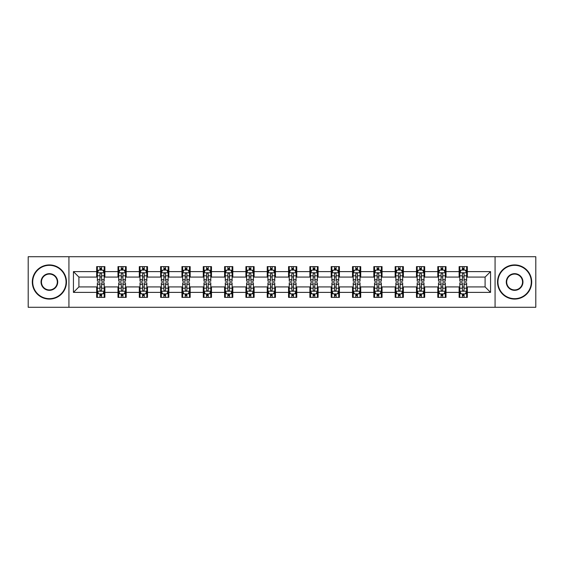 <?xml version="1.0" encoding="UTF-8"?>
<svg xmlns="http://www.w3.org/2000/svg" width="564" height="564" viewBox="0 0 564 564"><rect width="100%" height="100%" fill="white"/><g stroke="black" fill="none" stroke-linecap="round" stroke-linejoin="round"><path stroke-width="0.85" d="M495.072 307.281L535.8 307.281L535.8 256.719L495.072 256.719L495.072 307.281L68.928 307.281L68.928 256.719L28.2 256.719L28.2 307.281L68.928 307.281M495.072 256.719L68.928 256.719M467.33 271.615L467.33 266.624L459.124 266.624L459.124 271.615L446.004 271.615L446.004 266.624L437.805 266.624L437.805 271.615L424.685 271.615L424.685 266.624L416.486 266.624L416.486 271.615L403.366 271.615L403.366 266.624L395.167 266.624L395.167 271.615L382.047 271.615L382.047 266.624L373.84 266.624L373.84 271.615L360.72 271.615L360.72 266.624L352.521 266.624L352.521 271.615L339.401 271.615L339.401 266.624L331.202 266.624L331.202 271.615L318.082 271.615L318.082 266.624L309.883 266.624L309.883 271.615L296.763 271.615L296.763 266.624L288.564 266.624L288.564 271.615L275.436 271.615L275.436 266.624L267.237 266.624L267.237 271.615L254.117 271.615L254.117 266.624L245.918 266.624L245.918 271.615L232.798 271.615L232.798 266.624L224.599 266.624L224.599 271.615L211.479 271.615L211.479 266.624L203.28 266.624L203.28 271.615L190.16 271.615L190.16 266.624L181.953 266.624L181.953 271.615L168.833 271.615L168.833 266.624L160.634 266.624L160.634 271.615L147.514 271.615L147.514 266.624L139.315 266.624L139.315 271.615L126.195 271.615L126.195 266.624L117.996 266.624L117.996 271.615L104.876 271.615L104.876 266.624L96.67 266.624L96.67 271.615L73.44 271.615L73.44 292.385L78.904 286.921L96.67 286.921L96.67 297.376L104.876 297.376L104.876 286.921L117.996 286.921L117.996 297.376L126.195 297.376L126.195 286.921L139.315 286.921L139.315 297.376L147.514 297.376L147.514 286.921L160.634 286.921L160.634 297.376L168.833 297.376L168.833 286.921L181.953 286.921L181.953 297.376L190.16 297.376L190.16 286.921L203.28 286.921L203.28 297.376L211.479 297.376L211.479 286.921L224.599 286.921L224.599 297.376L232.798 297.376L232.798 286.921L245.918 286.921L245.918 297.376L254.117 297.376L254.117 286.921L267.237 286.921L267.237 297.376L275.436 297.376L275.436 286.921L288.564 286.921L288.564 297.376L296.763 297.376L296.763 286.921L309.883 286.921L309.883 297.376L318.082 297.376L318.082 286.921L331.202 286.921L331.202 297.376L339.401 297.376L339.401 286.921L352.521 286.921L352.521 297.376L360.72 297.376L360.72 286.921L373.84 286.921L373.84 297.376L382.047 297.376L382.047 286.921L395.167 286.921L395.167 297.376L403.366 297.376L403.366 286.921L416.486 286.921L416.486 297.376L424.685 297.376L424.685 286.921L437.805 286.921L437.805 297.376L446.004 297.376L446.004 286.921L459.124 286.921L459.124 297.376L467.33 297.376L467.33 286.921L485.096 286.921L485.096 277.079L467.33 277.079L467.33 271.615L490.56 271.615L490.56 292.385L467.33 292.385M459.124 292.385L446.004 292.385M437.805 292.385L424.685 292.385M416.486 292.385L403.366 292.385M395.167 292.385L382.047 292.385M373.84 292.385L360.72 292.385M352.521 292.385L339.401 292.385M331.202 292.385L318.082 292.385M309.883 292.385L296.763 292.385M288.564 292.385L275.436 292.385M267.237 292.385L254.117 292.385M245.918 292.385L232.798 292.385M224.599 292.385L211.479 292.385M203.28 292.385L190.16 292.385M181.953 292.385L168.833 292.385M160.634 292.385L147.514 292.385M139.315 292.385L126.195 292.385M117.996 292.385L104.876 292.385M96.67 292.385L73.44 292.385M459.124 271.615L459.124 277.079L446.004 277.079L446.004 271.615M437.805 271.615L437.805 277.079L424.685 277.079L424.685 271.615M416.486 271.615L416.486 277.079L403.366 277.079L403.366 271.615M395.167 271.615L395.167 277.079L382.047 277.079L382.047 271.615M373.84 271.615L373.84 277.079L360.72 277.079L360.72 271.615M352.521 271.615L352.521 277.079L339.401 277.079L339.401 271.615M331.202 271.615L331.202 277.079L318.082 277.079L318.082 271.615M309.883 271.615L309.883 277.079L296.763 277.079L296.763 271.615M288.564 271.615L288.564 277.079L275.436 277.079L275.436 271.615M267.237 271.615L267.237 277.079L254.117 277.079L254.117 271.615M245.918 271.615L245.918 277.079L232.798 277.079L232.798 271.615M224.599 271.615L224.599 277.079L211.479 277.079L211.479 271.615M203.28 271.615L203.28 277.079L190.16 277.079L190.16 271.615M181.953 271.615L181.953 277.079L168.833 277.079L168.833 271.615M160.634 271.615L160.634 277.079L147.514 277.079L147.514 271.615M139.315 271.615L139.315 277.079L126.195 277.079L126.195 271.615M117.996 271.615L117.996 277.079L104.876 277.079L104.876 271.615M96.67 271.615L96.67 277.079L78.904 277.079L73.44 271.615M78.904 277.079L78.904 286.921M490.56 292.385L485.096 286.921M485.096 277.079L490.56 271.615M96.67 270.043L97.353 270.043M99.955 270.043L101.59 270.043M104.192 270.043L104.876 270.043M96.67 276.945L97.353 276.945M99.955 276.945L101.59 276.945M104.192 276.945L104.876 276.945M96.67 287.055L97.353 287.055M99.955 287.055L101.59 287.055M104.192 287.055L104.876 287.055M96.67 293.957L97.353 293.957M99.955 293.957L101.59 293.957M104.192 293.957L104.876 293.957M117.996 287.055L118.68 287.055M121.274 287.055L122.917 287.055M125.511 287.055L126.195 287.055M117.996 293.957L118.68 293.957M121.274 293.957L122.917 293.957M125.511 293.957L126.195 293.957M117.996 270.043L118.68 270.043M121.274 270.043L122.917 270.043M125.511 270.043L126.195 270.043M117.996 276.945L118.68 276.945M121.274 276.945L122.917 276.945M125.511 276.945L126.195 276.945M139.315 287.055L139.999 287.055M142.593 287.055L144.236 287.055M146.83 287.055L147.514 287.055M139.315 293.957L139.999 293.957M142.593 293.957L144.236 293.957M146.83 293.957L147.514 293.957M139.315 270.043L139.999 270.043M142.593 270.043L144.236 270.043M146.83 270.043L147.514 270.043M139.315 276.945L139.999 276.945M142.593 276.945L144.236 276.945M146.83 276.945L147.514 276.945M160.634 287.055L161.318 287.055M163.912 287.055L165.555 287.055M168.15 287.055L168.833 287.055M160.634 293.957L161.318 293.957M163.912 293.957L165.555 293.957M168.15 293.957L168.833 293.957M160.634 270.043L161.318 270.043M163.912 270.043L165.555 270.043M168.15 270.043L168.833 270.043M160.634 276.945L161.318 276.945M163.912 276.945L165.555 276.945M168.15 276.945L168.833 276.945M181.953 287.055L182.637 287.055M185.239 287.055L186.874 287.055M189.476 287.055L190.16 287.055M181.953 293.957L182.637 293.957M185.239 293.957L186.874 293.957M189.476 293.957L190.16 293.957M181.953 270.043L182.637 270.043M185.239 270.043L186.874 270.043M189.476 270.043L190.16 270.043M181.953 276.945L182.637 276.945M185.239 276.945L186.874 276.945M189.476 276.945L190.16 276.945M203.28 287.055L203.964 287.055M206.558 287.055L208.201 287.055M210.795 287.055L211.479 287.055M203.28 293.957L203.964 293.957M206.558 293.957L208.201 293.957M210.795 293.957L211.479 293.957M203.28 270.043L203.964 270.043M206.558 270.043L208.201 270.043M210.795 270.043L211.479 270.043M203.28 276.945L203.964 276.945M206.558 276.945L208.201 276.945M210.795 276.945L211.479 276.945M224.599 287.055L225.283 287.055M227.877 287.055L229.52 287.055M232.114 287.055L232.798 287.055M224.599 293.957L225.283 293.957M227.877 293.957L229.52 293.957M232.114 293.957L232.798 293.957M224.599 270.043L225.283 270.043M227.877 270.043L229.52 270.043M232.114 270.043L232.798 270.043M224.599 276.945L225.283 276.945M227.877 276.945L229.52 276.945M232.114 276.945L232.798 276.945M245.918 287.055L246.602 287.055M249.196 287.055L250.839 287.055M253.433 287.055L254.117 287.055M245.918 293.957L246.602 293.957M249.196 293.957L250.839 293.957M253.433 293.957L254.117 293.957M245.918 270.043L246.602 270.043M249.196 270.043L250.839 270.043M253.433 270.043L254.117 270.043M245.918 276.945L246.602 276.945M249.196 276.945L250.839 276.945M253.433 276.945L254.117 276.945M267.237 287.055L267.921 287.055M270.523 287.055L272.158 287.055M274.76 287.055L275.436 287.055M267.237 293.957L267.921 293.957M270.523 293.957L272.158 293.957M274.76 293.957L275.436 293.957M267.237 270.043L267.921 270.043M270.523 270.043L272.158 270.043M274.76 270.043L275.436 270.043M267.237 276.945L267.921 276.945M270.523 276.945L272.158 276.945M274.76 276.945L275.436 276.945M288.564 287.055L289.24 287.055M291.842 287.055L293.477 287.055M296.079 287.055L296.763 287.055M288.564 293.957L289.24 293.957M291.842 293.957L293.477 293.957M296.079 293.957L296.763 293.957M288.564 270.043L289.24 270.043M291.842 270.043L293.477 270.043M296.079 270.043L296.763 270.043M288.564 276.945L289.24 276.945M291.842 276.945L293.477 276.945M296.079 276.945L296.763 276.945M309.883 287.055L310.567 287.055M313.161 287.055L314.804 287.055M317.398 287.055L318.082 287.055M309.883 293.957L310.567 293.957M313.161 293.957L314.804 293.957M317.398 293.957L318.082 293.957M309.883 270.043L310.567 270.043M313.161 270.043L314.804 270.043M317.398 270.043L318.082 270.043M309.883 276.945L310.567 276.945M313.161 276.945L314.804 276.945M317.398 276.945L318.082 276.945M331.202 287.055L331.886 287.055M334.48 287.055L336.123 287.055M338.717 287.055L339.401 287.055M331.202 293.957L331.886 293.957M334.48 293.957L336.123 293.957M338.717 293.957L339.401 293.957M331.202 270.043L331.886 270.043M334.48 270.043L336.123 270.043M338.717 270.043L339.401 270.043M331.202 276.945L331.886 276.945M334.48 276.945L336.123 276.945M338.717 276.945L339.401 276.945M352.521 287.055L353.205 287.055M355.799 287.055L357.442 287.055M360.036 287.055L360.72 287.055M352.521 293.957L353.205 293.957M355.799 293.957L357.442 293.957M360.036 293.957L360.72 293.957M352.521 270.043L353.205 270.043M355.799 270.043L357.442 270.043M360.036 270.043L360.72 270.043M352.521 276.945L353.205 276.945M355.799 276.945L357.442 276.945M360.036 276.945L360.72 276.945M373.84 287.055L374.524 287.055M377.126 287.055L378.761 287.055M381.363 287.055L382.047 287.055M373.84 293.957L374.524 293.957M377.126 293.957L378.761 293.957M381.363 293.957L382.047 293.957M373.84 270.043L374.524 270.043M377.126 270.043L378.761 270.043M381.363 270.043L382.047 270.043M373.84 276.945L374.524 276.945M377.126 276.945L378.761 276.945M381.363 276.945L382.047 276.945M395.167 287.055L395.85 287.055M398.445 287.055L400.087 287.055M402.682 287.055L403.366 287.055M395.167 293.957L395.85 293.957M398.445 293.957L400.087 293.957M402.682 293.957L403.366 293.957M395.167 270.043L395.85 270.043M398.445 270.043L400.087 270.043M402.682 270.043L403.366 270.043M395.167 276.945L395.85 276.945M398.445 276.945L400.087 276.945M402.682 276.945L403.366 276.945M416.486 287.055L417.17 287.055M419.764 287.055L421.407 287.055M424.001 287.055L424.685 287.055M416.486 293.957L417.17 293.957M419.764 293.957L421.407 293.957M424.001 293.957L424.685 293.957M416.486 270.043L417.17 270.043M419.764 270.043L421.407 270.043M424.001 270.043L424.685 270.043M416.486 276.945L417.17 276.945M419.764 276.945L421.407 276.945M424.001 276.945L424.685 276.945M437.805 287.055L438.489 287.055M441.083 287.055L442.726 287.055M445.32 287.055L446.004 287.055M437.805 293.957L438.489 293.957M441.083 293.957L442.726 293.957M445.32 293.957L446.004 293.957M437.805 270.043L438.489 270.043M441.083 270.043L442.726 270.043M445.32 270.043L446.004 270.043M437.805 276.945L438.489 276.945M441.083 276.945L442.726 276.945M445.32 276.945L446.004 276.945M459.124 287.055L459.808 287.055M462.409 287.055L464.045 287.055M466.647 287.055L467.33 287.055M459.124 293.957L459.808 293.957M462.409 293.957L464.045 293.957M466.647 293.957L467.33 293.957M459.124 270.043L459.808 270.043M462.409 270.043L464.045 270.043M466.647 270.043L467.33 270.043M459.124 276.945L459.808 276.945M462.409 276.945L464.045 276.945M466.647 276.945L467.33 276.945M101.59 268.401L99.955 268.401M104.192 279.469L101.59 279.469L101.59 281.182L104.192 281.182L104.192 272.842L102.824 270.107L98.721 270.107L97.353 272.842L97.353 281.182L99.955 281.182L99.955 279.469L97.353 279.469M97.353 272.842L97.353 266.624M104.192 272.842L104.192 266.624M99.955 270.107L99.955 266.624M101.59 266.624L101.59 270.107M101.59 279.469L101.59 273.871C101.048 272.814 100.498 272.814 99.955 273.871L99.955 279.469M99.955 295.599L101.59 295.599M97.353 284.531L99.955 284.531L99.955 282.818L97.353 282.818L97.353 291.158L98.721 293.893L102.824 293.893L104.192 291.158L104.192 282.818L101.59 282.818L101.59 284.531L104.192 284.531M104.192 291.158L104.192 297.376M97.353 291.158L97.353 297.376M101.59 293.893L101.59 297.376M99.955 297.376L99.955 293.893M99.955 284.531L99.955 290.129C100.498 291.186 101.048 291.186 101.59 290.129L101.59 284.531M49.385 265.327A16.673 16.673 0 0 0 32.712 282A16.673 16.673 0 0 0 49.385 298.673A16.673 16.673 0 0 0 66.058 282A16.673 16.673 0 0 0 49.385 265.327M49.385 299.082A17.082 17.082 0 0 1 32.303 282A17.082 17.082 0 0 1 49.385 264.918A17.082 17.082 0 0 1 66.467 282A17.082 17.082 0 0 1 49.385 299.082M49.385 273.66A8.34 8.34 0 0 1 57.718 282A8.34 8.34 0 0 1 49.385 290.34A8.34 8.34 0 0 1 41.045 282A8.34 8.34 0 0 1 49.385 273.66M49.385 289.924A7.924 7.924 0 0 0 57.309 282A7.924 7.924 0 0 0 49.385 274.076A7.924 7.924 0 0 0 41.454 282A7.924 7.924 0 0 0 49.385 289.924M514.615 265.327A16.673 16.673 0 0 0 497.941 282A16.673 16.673 0 0 0 514.615 298.673A16.673 16.673 0 0 0 531.288 282A16.673 16.673 0 0 0 514.615 265.327M514.615 299.082A17.082 17.082 0 0 1 497.533 282A17.082 17.082 0 0 1 514.615 264.918A17.082 17.082 0 0 1 531.697 282A17.082 17.082 0 0 1 514.615 299.082M514.615 273.66A8.34 8.34 0 0 1 522.955 282A8.34 8.34 0 0 1 514.615 290.34A8.34 8.34 0 0 1 506.282 282A8.34 8.34 0 0 1 514.615 273.66M514.615 289.924A7.924 7.924 0 0 0 522.546 282A7.924 7.924 0 0 0 514.615 274.076A7.924 7.924 0 0 0 506.691 282A7.924 7.924 0 0 0 514.615 289.924M122.917 268.401L121.274 268.401M125.511 279.469L122.917 279.469L122.917 281.182L125.511 281.182L125.511 272.842L124.143 270.107L120.04 270.107L118.68 272.842L118.68 281.182L121.274 281.182L121.274 279.469L118.68 279.469M118.68 272.842L118.68 266.624M125.511 272.842L125.511 266.624M121.274 270.107L121.274 266.624M122.917 266.624L122.917 270.107M122.917 279.469L122.917 273.871C122.367 272.814 121.824 272.814 121.274 273.871L121.274 279.469M144.236 268.401L142.593 268.401M146.83 279.469L144.236 279.469L144.236 281.182L146.83 281.182L146.83 272.842L145.463 270.107L141.367 270.107L139.999 272.842L139.999 281.182L142.593 281.182L142.593 279.469L139.999 279.469M139.999 272.842L139.999 266.624M146.83 272.842L146.83 266.624M142.593 270.107L142.593 266.624M144.236 266.624L144.236 270.107M144.236 279.469L144.236 273.871C143.686 272.814 143.143 272.814 142.593 273.871L142.593 279.469M121.274 295.599L122.917 295.599M118.68 284.531L121.274 284.531L121.274 282.818L118.68 282.818L118.68 291.158L120.04 293.893L124.143 293.893L125.511 291.158L125.511 282.818L122.917 282.818L122.917 284.531L125.511 284.531M125.511 291.158L125.511 297.376M118.68 291.158L118.68 297.376M122.917 293.893L122.917 297.376M121.274 297.376L121.274 293.893M121.274 284.531L121.274 290.129C121.817 291.186 122.367 291.186 122.917 290.129L122.917 284.531M142.593 295.599L144.236 295.599M139.999 284.531L142.593 284.531L142.593 282.818L139.999 282.818L139.999 291.158L141.367 293.893L145.463 293.893L146.83 291.158L146.83 282.818L144.236 282.818L144.236 284.531L146.83 284.531M146.83 291.158L146.83 297.376M139.999 291.158L139.999 297.376M144.236 293.893L144.236 297.376M142.593 297.376L142.593 293.893M142.593 284.531L142.593 290.129C143.143 291.186 143.686 291.186 144.236 290.129L144.236 284.531M165.555 268.401L163.912 268.401M168.15 279.469L165.555 279.469L165.555 281.182L168.15 281.182L168.15 272.842L166.789 270.107L162.686 270.107L161.318 272.842L161.318 281.182L163.912 281.182L163.912 279.469L161.318 279.469M161.318 272.842L161.318 266.624M168.15 272.842L168.15 266.624M163.912 270.107L163.912 266.624M165.555 266.624L165.555 270.107M165.555 279.469L165.555 273.871C165.012 272.814 164.462 272.814 163.912 273.871L163.912 279.469M186.874 268.401L185.239 268.401M189.476 279.469L186.874 279.469L186.874 281.182L189.476 281.182L189.476 272.842L188.108 270.107L184.005 270.107L182.637 272.842L182.637 281.182L185.239 281.182L185.239 279.469L182.637 279.469M182.637 272.842L182.637 266.624M189.476 272.842L189.476 266.624M185.239 270.107L185.239 266.624M186.874 266.624L186.874 270.107M186.874 279.469L186.874 273.871C186.332 272.814 185.782 272.814 185.239 273.871L185.239 279.469M208.201 268.401L206.558 268.401M210.795 279.469L208.201 279.469L208.201 281.182L210.795 281.182L210.795 272.842L209.427 270.107L205.324 270.107L203.964 272.842L203.964 281.182L206.558 281.182L206.558 279.469L203.964 279.469M203.964 272.842L203.964 266.624M210.795 272.842L210.795 266.624M206.558 270.107L206.558 266.624M208.201 266.624L208.201 270.107M208.201 279.469L208.201 273.871C207.651 272.814 207.108 272.814 206.558 273.871L206.558 279.469M163.912 295.599L165.555 295.599M161.318 284.531L163.912 284.531L163.912 282.818L161.318 282.818L161.318 291.158L162.686 293.893L166.789 293.893L168.15 291.158L168.15 282.818L165.555 282.818L165.555 284.531L168.15 284.531M168.15 291.158L168.15 297.376M161.318 291.158L161.318 297.376M165.555 293.893L165.555 297.376M163.912 297.376L163.912 293.893M163.912 284.531L163.912 290.129C164.462 291.186 165.005 291.186 165.555 290.129L165.555 284.531M185.239 295.599L186.874 295.599M182.637 284.531L185.239 284.531L185.239 282.818L182.637 282.818L182.637 291.158L184.005 293.893L188.108 293.893L189.476 291.158L189.476 282.818L186.874 282.818L186.874 284.531L189.476 284.531M189.476 291.158L189.476 297.376M182.637 291.158L182.637 297.376M186.874 293.893L186.874 297.376M185.239 297.376L185.239 293.893M185.239 284.531L185.239 290.129C185.782 291.186 186.332 291.186 186.874 290.129L186.874 284.531M206.558 295.599L208.201 295.599M203.964 284.531L206.558 284.531L206.558 282.818L203.964 282.818L203.964 291.158L205.324 293.893L209.427 293.893L210.795 291.158L210.795 282.818L208.201 282.818L208.201 284.531L210.795 284.531M210.795 291.158L210.795 297.376M203.964 291.158L203.964 297.376M208.201 293.893L208.201 297.376M206.558 297.376L206.558 293.893M206.558 284.531L206.558 290.129C207.101 291.186 207.651 291.186 208.201 290.129L208.201 284.531M229.52 268.401L227.877 268.401M232.114 279.469L229.52 279.469L229.52 281.182L232.114 281.182L232.114 272.842L230.746 270.107L226.65 270.107L225.283 272.842L225.283 281.182L227.877 281.182L227.877 279.469L225.283 279.469M225.283 272.842L225.283 266.624M232.114 272.842L232.114 266.624M227.877 270.107L227.877 266.624M229.52 266.624L229.52 270.107M229.52 279.469L229.52 273.871C228.97 272.814 228.427 272.814 227.877 273.871L227.877 279.469M227.877 295.599L229.52 295.599M225.283 284.531L227.877 284.531L227.877 282.818L225.283 282.818L225.283 291.158L226.65 293.893L230.746 293.893L232.114 291.158L232.114 282.818L229.52 282.818L229.52 284.531L232.114 284.531M232.114 291.158L232.114 297.376M225.283 291.158L225.283 297.376M229.52 293.893L229.52 297.376M227.877 297.376L227.877 293.893M227.877 284.531L227.877 290.129C228.427 291.186 228.97 291.186 229.52 290.129L229.52 284.531M250.839 268.401L249.196 268.401M253.433 279.469L250.839 279.469L250.839 281.182L253.433 281.182L253.433 272.842L252.066 270.107L247.97 270.107L246.602 272.842L246.602 281.182L249.196 281.182L249.196 279.469L246.602 279.469M246.602 272.842L246.602 266.624M253.433 272.842L253.433 266.624M249.196 270.107L249.196 266.624M250.839 266.624L250.839 270.107M250.839 279.469L250.839 273.871C250.296 272.814 249.746 272.814 249.196 273.871L249.196 279.469M249.196 295.599L250.839 295.599M246.602 284.531L249.196 284.531L249.196 282.818L246.602 282.818L246.602 291.158L247.97 293.893L252.066 293.893L253.433 291.158L253.433 282.818L250.839 282.818L250.839 284.531L253.433 284.531M253.433 291.158L253.433 297.376M246.602 291.158L246.602 297.376M250.839 293.893L250.839 297.376M249.196 297.376L249.196 293.893M249.196 284.531L249.196 290.129C249.746 291.186 250.289 291.186 250.839 290.129L250.839 284.531M272.158 268.401L270.523 268.401M274.76 279.469L272.158 279.469L272.158 281.182L274.76 281.182L274.76 272.842L273.392 270.107L269.289 270.107L267.921 272.842L267.921 281.182L270.523 281.182L270.523 279.469L267.921 279.469M267.921 272.842L267.921 266.624M274.76 272.842L274.76 266.624M270.523 270.107L270.523 266.624M272.158 266.624L272.158 270.107M272.158 279.469L272.158 273.871C271.615 272.814 271.065 272.814 270.523 273.871L270.523 279.469M270.523 295.599L272.158 295.599M267.921 284.531L270.523 284.531L270.523 282.818L267.921 282.818L267.921 291.158L269.289 293.893L273.392 293.893L274.76 291.158L274.76 282.818L272.158 282.818L272.158 284.531L274.76 284.531M274.76 291.158L274.76 297.376M267.921 291.158L267.921 297.376M272.158 293.893L272.158 297.376M270.523 297.376L270.523 293.893M270.523 284.531L270.523 290.129C271.065 291.186 271.615 291.186 272.158 290.129L272.158 284.531M293.477 268.401L291.842 268.401M296.079 279.469L293.477 279.469L293.477 281.182L296.079 281.182L296.079 272.842L294.711 270.107L290.608 270.107L289.24 272.842L289.24 281.182L291.842 281.182L291.842 279.469L289.24 279.469M289.24 272.842L289.24 266.624M296.079 272.842L296.079 266.624M291.842 270.107L291.842 266.624M293.477 266.624L293.477 270.107M293.477 279.469L293.477 273.871C292.935 272.814 292.385 272.814 291.842 273.871L291.842 279.469M291.842 295.599L293.477 295.599M289.24 284.531L291.842 284.531L291.842 282.818L289.24 282.818L289.24 291.158L290.608 293.893L294.711 293.893L296.079 291.158L296.079 282.818L293.477 282.818L293.477 284.531L296.079 284.531M296.079 291.158L296.079 297.376M289.24 291.158L289.24 297.376M293.477 293.893L293.477 297.376M291.842 297.376L291.842 293.893M291.842 284.531L291.842 290.129C292.385 291.186 292.935 291.186 293.477 290.129L293.477 284.531M314.804 268.401L313.161 268.401M317.398 279.469L314.804 279.469L314.804 281.182L317.398 281.182L317.398 272.842L316.03 270.107L311.934 270.107L310.567 272.842L310.567 281.182L313.161 281.182L313.161 279.469L310.567 279.469M310.567 272.842L310.567 266.624M317.398 272.842L317.398 266.624M313.161 270.107L313.161 266.624M314.804 266.624L314.804 270.107M314.804 279.469L314.804 273.871C314.254 272.814 313.711 272.814 313.161 273.871L313.161 279.469M313.161 295.599L314.804 295.599M310.567 284.531L313.161 284.531L313.161 282.818L310.567 282.818L310.567 291.158L311.934 293.893L316.03 293.893L317.398 291.158L317.398 282.818L314.804 282.818L314.804 284.531L317.398 284.531M317.398 291.158L317.398 297.376M310.567 291.158L310.567 297.376M314.804 293.893L314.804 297.376M313.161 297.376L313.161 293.893M313.161 284.531L313.161 290.129C313.704 291.186 314.254 291.186 314.804 290.129L314.804 284.531M336.123 268.401L334.48 268.401M338.717 279.469L336.123 279.469L336.123 281.182L338.717 281.182L338.717 272.842L337.35 270.107L333.253 270.107L331.886 272.842L331.886 281.182L334.48 281.182L334.48 279.469L331.886 279.469M331.886 272.842L331.886 266.624M338.717 272.842L338.717 266.624M334.48 270.107L334.48 266.624M336.123 266.624L336.123 270.107M336.123 279.469L336.123 273.871C335.573 272.814 335.03 272.814 334.48 273.871L334.48 279.469M334.48 295.599L336.123 295.599M331.886 284.531L334.48 284.531L334.48 282.818L331.886 282.818L331.886 291.158L333.253 293.893L337.35 293.893L338.717 291.158L338.717 282.818L336.123 282.818L336.123 284.531L338.717 284.531M338.717 291.158L338.717 297.376M331.886 291.158L331.886 297.376M336.123 293.893L336.123 297.376M334.48 297.376L334.48 293.893M334.48 284.531L334.48 290.129C335.03 291.186 335.573 291.186 336.123 290.129L336.123 284.531M357.442 268.401L355.799 268.401M360.036 279.469L357.442 279.469L357.442 281.182L360.036 281.182L360.036 272.842L358.676 270.107L354.573 270.107L353.205 272.842L353.205 281.182L355.799 281.182L355.799 279.469L353.205 279.469M353.205 272.842L353.205 266.624M360.036 272.842L360.036 266.624M355.799 270.107L355.799 266.624M357.442 266.624L357.442 270.107M357.442 279.469L357.442 273.871C356.899 272.814 356.349 272.814 355.799 273.871L355.799 279.469M355.799 295.599L357.442 295.599M353.205 284.531L355.799 284.531L355.799 282.818L353.205 282.818L353.205 291.158L354.573 293.893L358.676 293.893L360.036 291.158L360.036 282.818L357.442 282.818L357.442 284.531L360.036 284.531M360.036 291.158L360.036 297.376M353.205 291.158L353.205 297.376M357.442 293.893L357.442 297.376M355.799 297.376L355.799 293.893M355.799 284.531L355.799 290.129C356.349 291.186 356.892 291.186 357.442 290.129L357.442 284.531M378.761 268.401L377.126 268.401M381.363 279.469L378.761 279.469L378.761 281.182L381.363 281.182L381.363 272.842L379.995 270.107L375.892 270.107L374.524 272.842L374.524 281.182L377.126 281.182L377.126 279.469L374.524 279.469M374.524 272.842L374.524 266.624M381.363 272.842L381.363 266.624M377.126 270.107L377.126 266.624M378.761 266.624L378.761 270.107M378.761 279.469L378.761 273.871C378.218 272.814 377.668 272.814 377.126 273.871L377.126 279.469M377.126 295.599L378.761 295.599M374.524 284.531L377.126 284.531L377.126 282.818L374.524 282.818L374.524 291.158L375.892 293.893L379.995 293.893L381.363 291.158L381.363 282.818L378.761 282.818L378.761 284.531L381.363 284.531M381.363 291.158L381.363 297.376M374.524 291.158L374.524 297.376M378.761 293.893L378.761 297.376M377.126 297.376L377.126 293.893M377.126 284.531L377.126 290.129C377.668 291.186 378.218 291.186 378.761 290.129L378.761 284.531M400.087 268.401L398.445 268.401M402.682 279.469L400.087 279.469L400.087 281.182L402.682 281.182L402.682 272.842L401.314 270.107L397.211 270.107L395.85 272.842L395.85 281.182L398.445 281.182L398.445 279.469L395.85 279.469M395.85 272.842L395.85 266.624M402.682 272.842L402.682 266.624M398.445 270.107L398.445 266.624M400.087 266.624L400.087 270.107M400.087 279.469L400.087 273.871C399.538 272.814 398.995 272.814 398.445 273.871L398.445 279.469M398.445 295.599L400.087 295.599M395.85 284.531L398.445 284.531L398.445 282.818L395.85 282.818L395.85 291.158L397.211 293.893L401.314 293.893L402.682 291.158L402.682 282.818L400.087 282.818L400.087 284.531L402.682 284.531M402.682 291.158L402.682 297.376M395.85 291.158L395.85 297.376M400.087 293.893L400.087 297.376M398.445 297.376L398.445 293.893M398.445 284.531L398.445 290.129C398.988 291.186 399.538 291.186 400.087 290.129L400.087 284.531M421.407 268.401L419.764 268.401M424.001 279.469L421.407 279.469L421.407 281.182L424.001 281.182L424.001 272.842L422.633 270.107L418.537 270.107L417.17 272.842L417.17 281.182L419.764 281.182L419.764 279.469L417.17 279.469M417.17 272.842L417.17 266.624M424.001 272.842L424.001 266.624M419.764 270.107L419.764 266.624M421.407 266.624L421.407 270.107M421.407 279.469L421.407 273.871C420.857 272.814 420.314 272.814 419.764 273.871L419.764 279.469M419.764 295.599L421.407 295.599M417.17 284.531L419.764 284.531L419.764 282.818L417.17 282.818L417.17 291.158L418.537 293.893L422.633 293.893L424.001 291.158L424.001 282.818L421.407 282.818L421.407 284.531L424.001 284.531M424.001 291.158L424.001 297.376M417.17 291.158L417.17 297.376M421.407 293.893L421.407 297.376M419.764 297.376L419.764 293.893M419.764 284.531L419.764 290.129C420.314 291.186 420.857 291.186 421.407 290.129L421.407 284.531M442.726 268.401L441.083 268.401M445.32 279.469L442.726 279.469L442.726 281.182L445.32 281.182L445.32 272.842L443.96 270.107L439.857 270.107L438.489 272.842L438.489 281.182L441.083 281.182L441.083 279.469L438.489 279.469M438.489 272.842L438.489 266.624M445.32 272.842L445.32 266.624M441.083 270.107L441.083 266.624M442.726 266.624L442.726 270.107M442.726 279.469L442.726 273.871C442.183 272.814 441.633 272.814 441.083 273.871L441.083 279.469M441.083 295.599L442.726 295.599M438.489 284.531L441.083 284.531L441.083 282.818L438.489 282.818L438.489 291.158L439.857 293.893L443.96 293.893L445.32 291.158L445.32 282.818L442.726 282.818L442.726 284.531L445.32 284.531M445.32 291.158L445.32 297.376M438.489 291.158L438.489 297.376M442.726 293.893L442.726 297.376M441.083 297.376L441.083 293.893M441.083 284.531L441.083 290.129C441.633 291.186 442.176 291.186 442.726 290.129L442.726 284.531M464.045 268.401L462.409 268.401M466.647 279.469L464.045 279.469L464.045 281.182L466.647 281.182L466.647 272.842L465.279 270.107L461.176 270.107L459.808 272.842L459.808 281.182L462.409 281.182L462.409 279.469L459.808 279.469M459.808 272.842L459.808 266.624M466.647 272.842L466.647 266.624M462.409 270.107L462.409 266.624M464.045 266.624L464.045 270.107M464.045 279.469L464.045 273.871C463.502 272.814 462.952 272.814 462.409 273.871L462.409 279.469M462.409 295.599L464.045 295.599M459.808 284.531L462.409 284.531L462.409 282.818L459.808 282.818L459.808 291.158L461.176 293.893L465.279 293.893L466.647 291.158L466.647 282.818L464.045 282.818L464.045 284.531L466.647 284.531M466.647 291.158L466.647 297.376M459.808 291.158L459.808 297.376M464.045 293.893L464.045 297.376M462.409 297.376L462.409 293.893M462.409 284.531L462.409 290.129C462.952 291.186 463.502 291.186 464.045 290.129L464.045 284.531M104.157 272.772L97.389 272.772M97.353 270.276L98.644 270.276M102.902 270.276L104.192 270.276M99.955 275.803L97.353 275.803M104.192 275.803L101.59 275.803M101.59 269.268L99.955 269.268M97.389 291.228L104.157 291.228M104.192 293.724L102.902 293.724M98.644 293.724L97.353 293.724M101.59 288.197L104.192 288.197M97.353 288.197L99.955 288.197M99.955 294.732L101.59 294.732M125.476 272.772L118.708 272.772M118.68 270.276L119.963 270.276M124.228 270.276L125.511 270.276M121.274 275.803L118.68 275.803M125.511 275.803L122.917 275.803M122.917 269.268L121.274 269.268M146.795 272.772L140.034 272.772M139.999 270.276L141.282 270.276M145.547 270.276L146.83 270.276M142.593 275.803L139.999 275.803M146.83 275.803L144.236 275.803M144.236 269.268L142.593 269.268M118.708 291.228L125.476 291.228M125.511 293.724L124.228 293.724M119.963 293.724L118.68 293.724M122.917 288.197L125.511 288.197M118.68 288.197L121.274 288.197M121.274 294.732L122.917 294.732M140.034 291.228L146.795 291.228M146.83 293.724L145.547 293.724M141.282 293.724L139.999 293.724M144.236 288.197L146.83 288.197M139.999 288.197L142.593 288.197M142.593 294.732L144.236 294.732M168.121 272.772L161.353 272.772M161.318 270.276L162.601 270.276M166.866 270.276L168.15 270.276M163.912 275.803L161.318 275.803M168.15 275.803L165.555 275.803M165.555 269.268L163.912 269.268M189.441 272.772L182.673 272.772M182.637 270.276L183.927 270.276M188.186 270.276L189.476 270.276M185.239 275.803L182.637 275.803M189.476 275.803L186.874 275.803M186.874 269.268L185.239 269.268M210.76 272.772L203.992 272.772M203.964 270.276L205.247 270.276M209.512 270.276L210.795 270.276M206.558 275.803L203.964 275.803M210.795 275.803L208.201 275.803M208.201 269.268L206.558 269.268M161.353 291.228L168.121 291.228M168.15 293.724L166.866 293.724M162.601 293.724L161.318 293.724M165.555 288.197L168.15 288.197M161.318 288.197L163.912 288.197M163.912 294.732L165.555 294.732M182.673 291.228L189.441 291.228M189.476 293.724L188.186 293.724M183.927 293.724L182.637 293.724M186.874 288.197L189.476 288.197M182.637 288.197L185.239 288.197M185.239 294.732L186.874 294.732M203.992 291.228L210.76 291.228M210.795 293.724L209.512 293.724M205.247 293.724L203.964 293.724M208.201 288.197L210.795 288.197M203.964 288.197L206.558 288.197M206.558 294.732L208.201 294.732M232.079 272.772L225.318 272.772M225.283 270.276L226.566 270.276M230.831 270.276L232.114 270.276M227.877 275.803L225.283 275.803M232.114 275.803L229.52 275.803M229.52 269.268L227.877 269.268M225.318 291.228L232.079 291.228M232.114 293.724L230.831 293.724M226.566 293.724L225.283 293.724M229.52 288.197L232.114 288.197M225.283 288.197L227.877 288.197M227.877 294.732L229.52 294.732M253.398 272.772L246.637 272.772M246.602 270.276L247.885 270.276M252.15 270.276L253.433 270.276M249.196 275.803L246.602 275.803M253.433 275.803L250.839 275.803M250.839 269.268L249.196 269.268M246.637 291.228L253.398 291.228M253.433 293.724L252.15 293.724M247.885 293.724L246.602 293.724M250.839 288.197L253.433 288.197M246.602 288.197L249.196 288.197M249.196 294.732L250.839 294.732M274.724 272.772L267.956 272.772M267.921 270.276L269.204 270.276M273.469 270.276L274.76 270.276M270.523 275.803L267.921 275.803M274.76 275.803L272.158 275.803M272.158 269.268L270.523 269.268M267.956 291.228L274.724 291.228M274.76 293.724L273.469 293.724M269.204 293.724L267.921 293.724M272.158 288.197L274.76 288.197M267.921 288.197L270.523 288.197M270.523 294.732L272.158 294.732M296.044 272.772L289.276 272.772M289.24 270.276L290.531 270.276M294.796 270.276L296.079 270.276M291.842 275.803L289.24 275.803M296.079 275.803L293.477 275.803M293.477 269.268L291.842 269.268M289.276 291.228L296.044 291.228M296.079 293.724L294.796 293.724M290.531 293.724L289.24 293.724M293.477 288.197L296.079 288.197M289.24 288.197L291.842 288.197M291.842 294.732L293.477 294.732M317.363 272.772L310.602 272.772M310.567 270.276L311.85 270.276M316.115 270.276L317.398 270.276M313.161 275.803L310.567 275.803M317.398 275.803L314.804 275.803M314.804 269.268L313.161 269.268M310.602 291.228L317.363 291.228M317.398 293.724L316.115 293.724M311.85 293.724L310.567 293.724M314.804 288.197L317.398 288.197M310.567 288.197L313.161 288.197M313.161 294.732L314.804 294.732M338.682 272.772L331.921 272.772M331.886 270.276L333.169 270.276M337.434 270.276L338.717 270.276M334.48 275.803L331.886 275.803M338.717 275.803L336.123 275.803M336.123 269.268L334.48 269.268M331.921 291.228L338.682 291.228M338.717 293.724L337.434 293.724M333.169 293.724L331.886 293.724M336.123 288.197L338.717 288.197M331.886 288.197L334.48 288.197M334.48 294.732L336.123 294.732M360.008 272.772L353.24 272.772M353.205 270.276L354.488 270.276M358.753 270.276L360.036 270.276M355.799 275.803L353.205 275.803M360.036 275.803L357.442 275.803M357.442 269.268L355.799 269.268M353.24 291.228L360.008 291.228M360.036 293.724L358.753 293.724M354.488 293.724L353.205 293.724M357.442 288.197L360.036 288.197M353.205 288.197L355.799 288.197M355.799 294.732L357.442 294.732M381.327 272.772L374.559 272.772M374.524 270.276L375.814 270.276M380.073 270.276L381.363 270.276M377.126 275.803L374.524 275.803M381.363 275.803L378.761 275.803M378.761 269.268L377.126 269.268M374.559 291.228L381.327 291.228M381.363 293.724L380.073 293.724M375.814 293.724L374.524 293.724M378.761 288.197L381.363 288.197M374.524 288.197L377.126 288.197M377.126 294.732L378.761 294.732M402.647 272.772L395.879 272.772M395.85 270.276L397.134 270.276M401.399 270.276L402.682 270.276M398.445 275.803L395.85 275.803M402.682 275.803L400.087 275.803M400.087 269.268L398.445 269.268M395.879 291.228L402.647 291.228M402.682 293.724L401.399 293.724M397.134 293.724L395.85 293.724M400.087 288.197L402.682 288.197M395.85 288.197L398.445 288.197M398.445 294.732L400.087 294.732M423.966 272.772L417.205 272.772M417.17 270.276L418.453 270.276M422.718 270.276L424.001 270.276M419.764 275.803L417.17 275.803M424.001 275.803L421.407 275.803M421.407 269.268L419.764 269.268M417.205 291.228L423.966 291.228M424.001 293.724L422.718 293.724M418.453 293.724L417.17 293.724M421.407 288.197L424.001 288.197M417.17 288.197L419.764 288.197M419.764 294.732L421.407 294.732M445.292 272.772L438.524 272.772M438.489 270.276L439.772 270.276M444.037 270.276L445.32 270.276M441.083 275.803L438.489 275.803M445.32 275.803L442.726 275.803M442.726 269.268L441.083 269.268M438.524 291.228L445.292 291.228M445.32 293.724L444.037 293.724M439.772 293.724L438.489 293.724M442.726 288.197L445.32 288.197M438.489 288.197L441.083 288.197M441.083 294.732L442.726 294.732M466.611 272.772L459.843 272.772M459.808 270.276L461.098 270.276M465.356 270.276L466.647 270.276M462.409 275.803L459.808 275.803M466.647 275.803L464.045 275.803M464.045 269.268L462.409 269.268M459.843 291.228L466.611 291.228M466.647 293.724L465.356 293.724M461.098 293.724L459.808 293.724M464.045 288.197L466.647 288.197M459.808 288.197L462.409 288.197M462.409 294.732L464.045 294.732"/></g></svg>
